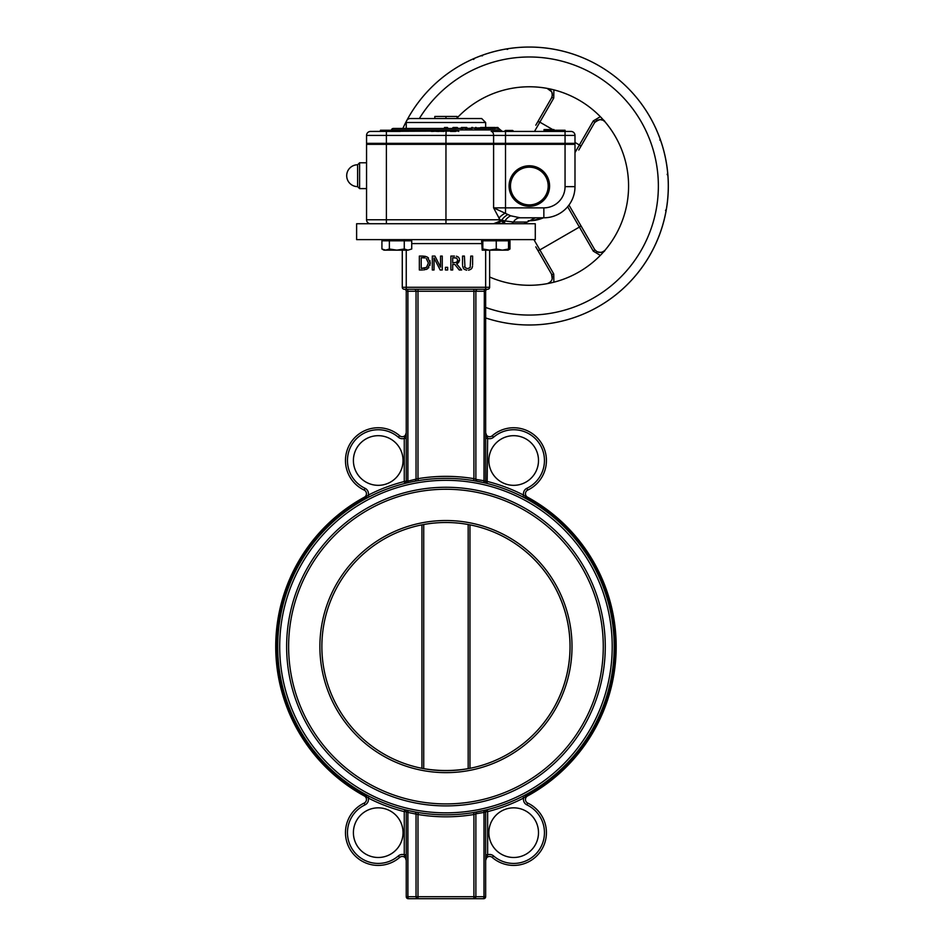 <?xml version="1.0" encoding="UTF-8"?>
<svg xmlns="http://www.w3.org/2000/svg" width="946" height="946" viewBox="0 0 946 946"><rect width="100%" height="100%" fill="white"/><g stroke="black" fill="none" stroke-linecap="round" stroke-linejoin="round"><path stroke-width="1.42" d="M414.076 289.251A1.987 1.963 -90 0 1 416.039 291.238L416.039 479.374L417.99 478.664L406.248 481.538L406.248 291.238A1.987 1.987 0 0 0 404.261 289.251L487.639 289.251A1.987 1.987 0 0 0 485.653 291.238L485.653 481.538A1.987 1.987 0 0 0 487.155 483.465A1.987 1.987 0 0 1 487.143 483.465L487.639 438.365L485.653 432.771M406.248 438.365L404.261 438.365L404.261 481.538L407.903 480.745L408.022 482.673L404.746 483.465A168.246 168.246 0 0 1 408.022 482.673L411.877 481.833M399.673 435.751A3.973 3.973 0 0 0 406.248 432.76L404.261 438.365A5.96 5.96 0 0 1 398.372 437.253L399.673 435.751A32.755 32.755 0 0 0 350.8 442.598A32.755 32.755 0 0 0 364.186 490.099A3.973 3.973 0 0 1 364.387 497.17A170.233 170.233 0 0 0 364.387 796A3.973 3.973 0 0 1 364.186 803.071A32.755 32.755 0 0 0 350.8 850.572A32.755 32.755 0 0 0 399.673 857.419A32.755 32.755 0 0 1 350.8 850.572A32.755 32.755 0 0 1 364.186 803.071L365.038 804.869A5.96 5.96 0 0 0 368.266 798.046A170.233 170.233 0 0 0 404.261 811.633L404.261 854.806L406.248 860.411A3.973 3.973 0 0 0 399.673 857.419L398.372 855.917A30.769 30.769 0 0 1 352.468 849.484A30.769 30.769 0 0 1 365.038 804.869M485.57 481.502L483.997 480.745L483.879 482.673L473.579 480.627A168.246 168.246 0 0 1 487.155 483.465L483.879 482.673M486.149 483.217L487.155 483.465A168.246 168.246 0 0 1 522.736 496.887L524.439 497.773A168.246 168.246 0 0 0 522.736 496.887L523.646 495.125L527.04 498.045L523.646 495.125A170.233 170.233 0 0 0 487.639 481.538L485.653 481.538A1.987 1.987 0 0 0 487.155 483.465L487.155 483.465A168.246 168.246 0 0 1 522.736 496.887L524.628 497.88M484.328 289.251L483.997 480.745L475.873 479.374A1.987 1.951 -79.2 0 0 477.458 481.313L476.228 481.088M475.59 479.267L473.911 478.664L473.579 480.627M473.911 289.251L473.911 478.664A170.233 170.233 0 0 0 417.99 478.664L418.321 480.627L414.454 481.313A1.987 1.951 -100.8 0 0 416.039 479.374M418.321 480.627A168.246 168.246 0 0 0 412.196 481.762L415.613 481.1M406.248 481.538A1.987 1.987 0 0 1 404.746 483.465A1.987 1.987 0 0 0 406.248 481.538M485.653 438.365L487.639 438.365A5.96 5.96 0 0 0 493.528 437.253A30.769 30.769 0 0 1 539.445 443.686A30.769 30.769 0 0 1 526.875 488.302A5.96 5.96 0 0 0 523.646 495.125M368.443 497.265L369.165 496.887A168.246 168.246 0 0 0 367.474 497.762L369.165 496.887L368.266 495.125A170.233 170.233 0 0 1 404.261 481.538L404.923 483.418M489.626 250.146L489.626 287.277A1.987 1.987 0 0 1 487.639 289.251A1.987 1.987 0 0 0 485.653 291.238L475.873 291.238A1.987 1.963 -90 0 1 477.825 289.251M487.639 289.251A1.987 1.987 0 0 0 489.626 287.277L402.275 287.277A1.987 1.987 0 0 0 404.261 289.251A1.987 1.987 0 0 1 402.275 287.277L402.275 250.146M475.873 813.797L483.997 812.425L483.997 896.713L485.653 896.713A1.987 1.987 0 0 1 483.666 898.7A1.987 1.987 0 0 0 485.653 896.713L485.653 811.633L483.997 812.425L483.879 810.497L473.579 812.543L473.911 814.506L475.873 813.797L473.911 814.506L473.911 896.713L417.99 896.713L417.99 898.7L473.911 898.7L473.911 896.713L475.873 896.713A1.987 1.963 90 0 1 473.911 898.7L483.666 898.7L483.997 896.713L475.873 896.713L475.873 813.797A1.987 1.951 79.2 0 1 477.458 811.857L476.287 812.07M486.989 809.752L483.879 810.497M416.63 814.021L416.039 813.797A1.987 1.951 100.8 0 0 414.454 811.857L418.321 812.543L417.99 814.506A170.233 170.233 0 0 0 473.911 814.506M406.473 811.739L407.501 812.247M405.751 809.953L405.065 809.788M406.307 810.083L408.022 810.497L407.903 812.425L417.99 814.506L417.99 896.713L407.903 896.713L408.234 898.7L417.99 898.7A1.987 1.963 -90 0 1 416.039 896.713L416.039 813.797M404.758 809.705A1.987 1.987 0 0 0 404.746 809.705A1.987 1.987 0 0 1 404.758 809.705A1.987 1.987 0 0 0 404.746 809.705L404.261 811.633L406.248 811.633L406.248 896.713L406.248 811.633A1.987 1.987 0 0 0 404.746 809.705L404.758 809.705A1.987 1.987 0 0 1 406.248 811.633M473.911 898.7L417.99 898.7M408.234 898.7A1.987 1.987 0 0 1 406.248 896.713A1.987 1.987 0 0 0 408.234 898.7M485.653 854.806L487.639 854.806L487.639 811.633L485.653 811.633A1.987 1.987 0 0 1 487.155 809.705A1.987 1.987 0 0 0 485.653 811.633L483.997 812.425M492.227 857.419A3.973 3.973 0 0 0 485.653 860.411L487.639 854.806A5.96 5.96 0 0 1 493.528 855.917L492.227 857.419A32.755 32.755 0 0 0 541.1 850.572A32.755 32.755 0 0 0 527.714 803.071A3.973 3.973 0 0 1 527.525 796A170.233 170.233 0 0 0 527.525 497.17A170.233 170.233 0 0 1 527.525 796L527.04 795.125A169.239 169.239 0 0 0 527.04 498.045L526.567 498.92L525.621 498.4A168.246 168.246 0 0 1 526.567 498.92M415.767 812.094L408.022 810.497M479.504 811.443L477.458 811.857M406.248 854.806L404.261 854.806A5.96 5.96 0 0 0 398.372 855.917M524.427 795.409L522.736 796.284L523.646 798.046A170.233 170.233 0 0 1 487.639 811.633L487.155 809.705A168.246 168.246 0 0 0 522.736 796.284L523.457 795.905M468.175 768.649L468.175 524.522L469.961 524.853A124.068 124.068 0 0 1 469.961 768.318L468.175 768.649C453.359 771.132 438.542 771.132 423.725 768.649L421.94 768.318L421.94 524.853L423.725 524.522L423.725 768.649M570.024 646.579A124.068 124.068 0 0 1 383.91 754.033A124.068 124.068 0 0 1 383.91 539.137A124.068 124.068 0 0 1 570.024 646.579A124.068 124.068 0 0 1 383.91 754.033A124.068 124.068 0 0 1 383.91 539.137A124.068 124.068 0 0 1 570.024 646.579M286.638 646.579A159.306 159.306 0 0 0 525.609 784.553A159.306 159.306 0 0 0 525.609 508.617A159.306 159.306 0 0 0 286.638 646.579A159.306 159.306 0 0 1 525.609 508.617A159.306 159.306 0 0 1 525.609 784.553A159.306 159.306 0 0 1 286.638 646.579M277.71 646.579A168.246 168.246 0 0 0 530.067 792.287A168.246 168.246 0 0 0 530.067 500.883A168.246 168.246 0 0 0 277.71 646.579M364.186 490.099L365.038 488.302A5.96 5.96 0 0 1 368.266 495.125L364.86 498.045A169.239 169.239 0 0 0 364.86 795.125L368.266 798.046L369.165 796.284L366.279 794.77M527.714 803.071L526.875 804.869A5.96 5.96 0 0 1 523.646 798.046L527.04 795.125L526.567 794.25L525.621 794.77M365.333 498.92L366.279 498.4A168.246 168.246 0 0 0 365.333 498.92L364.387 497.17M538.499 460.513A24.809 24.809 0 0 1 501.274 481.999A24.809 24.809 0 0 1 501.274 439.015A24.809 24.809 0 0 1 538.499 460.513M403.043 832.657A24.809 24.809 0 0 1 365.818 854.155A24.809 24.809 0 0 1 365.818 811.171A24.809 24.809 0 0 1 403.043 832.657M403.043 460.513A24.809 24.809 0 0 1 365.818 481.999A24.809 24.809 0 0 1 365.818 439.015A24.809 24.809 0 0 1 403.043 460.513M527.04 498.045L527.525 497.17A3.973 3.973 0 0 1 527.714 490.099A32.755 32.755 0 0 0 541.1 442.598A32.755 32.755 0 0 0 492.227 435.751A3.973 3.973 0 0 1 485.653 432.76M538.499 832.657A24.809 24.809 0 0 1 501.274 854.155A24.809 24.809 0 0 1 501.274 811.171A24.809 24.809 0 0 1 538.499 832.657M471.806 268.368L472.551 265.98M472.468 266.547L472.314 267.245M468.53 270.225L471.037 269.208M464.119 269.208L466.638 270.225M462.594 265.873L463.457 268.51M464.545 266.488L464.746 267.115M430.004 260.67L429.992 265.341M428.857 267.576L426.362 269.444M423.808 269.941L427.474 268.865L430.312 263.047L427.497 257.194L428.467 257.998M426.812 256.815L422.519 256.082L425.594 256.378M456.433 256.212L457.982 256.815L456.41 256.212M459.401 258.684L458.514 257.241M458.775 262.409L456.67 263.934L459.555 259.854L459.413 261.072M535.282 239.622L356.618 239.622L356.618 223.741L535.282 223.741L535.282 239.622M472.61 264.762L472.61 256.082L470.765 256.082L470.162 267.564L467.572 268.699L464.994 267.564L464.403 256.082L462.547 256.082L462.547 264.762M442.255 269.988L442.255 256.082L440.54 256.082L440.54 267.091L434.935 256.082L432.31 256.082L432.31 269.988L434.037 269.988L434.037 257.998L440.186 269.988L442.255 269.988M422.519 256.082L419.35 256.082L419.35 269.988L422.555 269.988M426.279 258.518L428.384 263.023L426.445 267.458L421.207 268.38L421.207 257.69L424.908 257.939M424.104 257.773L422.614 257.69M422.614 268.38L424.778 268.179M454.447 256.082L450.864 256.082L450.864 269.988L452.708 269.988L452.708 264.454L454.825 264.454L459.224 269.988L461.613 269.988L456.67 263.934M454.541 257.69L456.752 258.163L457.628 260.008L456.847 262.196L452.708 262.905L452.708 257.69L456.752 258.163L457.628 260.008L456.752 258.163L457.628 260.008L456.847 262.196M445.436 269.988L447.659 269.988L447.659 267.328L445.436 267.328L445.436 269.988M601.278 119.645L600.166 119.539M594.691 122.46L596.488 120.639L599.693 119.551L603.004 120.225L605.014 121.809A99.259 99.259 0 0 1 616.745 139.015A99.259 99.259 0 0 0 605.014 121.809C603.335 118.522 599.894 118.735 594.691 122.46M457.084 117.966A99.259 99.259 0 0 1 628.582 186.031A99.259 99.259 0 0 1 489.626 277.001A99.259 99.259 0 0 0 494.108 278.822A99.259 99.259 0 0 1 489.626 277.001M600.343 116.689L593.296 120.899A1.987 1.005 30 0 1 594.514 122.767L597.647 120.024M578.775 150.024L594.514 122.767M567.647 206.736L593.296 251.151A1.987 1.005 -30 0 0 594.514 249.295L568.972 205.057M603.099 251.778L605.014 250.241C601.195 253.504 597.695 253.185 594.514 249.295L578.775 222.038M528.211 220.749A34.742 34.742 0 0 0 543.406 217.793L532.125 220.655M552.228 278.786L551.53 274.115C553.315 278.81 551.837 282.003 547.095 283.682M552.346 276.563L551.53 274.115A1.987 1.005 150 0 0 553.753 273.985L533.911 239.622M535.791 246.847L551.53 274.115M534.49 131.435L553.753 98.077A1.987 1.005 -150 0 0 551.53 97.946L535.791 125.203M549.496 89.338L547.107 88.38C551.837 90.059 553.315 93.252 551.53 97.946M660.024 138.826L659.977 140.304M667.687 173.106L667.167 174.643M666.339 209.208L665.523 210.497M626.962 203.91A99.259 99.259 0 0 0 627.304 201.924A99.259 99.259 0 0 1 626.962 203.91M547.095 88.368A99.259 99.259 0 0 0 525.538 86.843A99.259 99.259 0 0 1 547.095 88.368L551.672 91.762M480.899 55.779L482.425 55.838M507.222 49.428L508.534 48.636M473.591 59.456L474.691 58.262M552.346 95.499L551.861 92.14M529.334 324.986A138.956 138.956 0 0 0 558.779 50.221A138.956 138.956 0 0 0 402.854 128.455A138.956 138.956 0 0 1 668.29 186.031A138.956 138.956 0 0 1 485.653 317.951A138.956 138.956 0 0 0 529.334 324.986M397.084 143.343A138.956 138.956 0 0 0 396.764 144.336A138.956 138.956 0 0 1 397.084 143.343M438.684 131.435L439.287 131.435M443.177 131.435L439.547 130.442L439.003 131.045M438.873 131.317L439.287 130.442M553.244 129.555L554.167 130.241M366.551 143.343L366.551 135.408L366.551 143.343L574.991 143.343L574.991 135.408A3.973 3.973 0 0 0 571.017 131.435L505.507 131.435L544.021 131.435L544.021 129.555L553.954 129.555L553.954 130.241M357.612 175.708L357.612 186.622L359.598 188.609L359.598 162.795L357.612 164.781L357.612 175.708M510.745 223.741A3.973 3.299 -90 0 0 513.453 222.05L504.963 220.915A3.973 2.4 90 0 1 504.608 222.109L504.679 222.156A1.987 1.525 -39.2 0 0 503.875 223.351L504.608 223.741L504.608 222.109L501.628 220.595L499.784 221.104A1.987 0.84 -125.7 0 0 500.056 221.766L501.569 221.009L504.608 223.741M523.883 223.741L527.135 222.05L513.453 222.05A9.921 8.254 90 0 1 520.229 217.793L510.71 215.806A9.921 6.326 128.3 0 0 504.963 220.915L499.937 219.779A3.973 2.696 -90 0 1 499.784 221.104L497.537 222.156L497.998 223.351L500.056 221.766M497.537 222.156L493.54 223.741L503.875 223.351M446.465 128.065L445.33 128.455L448.191 128.455L447.399 127.462L444.502 127.462M445.436 128.065L443.709 128.455M453.595 128.455L452.72 127.864L457.237 127.462L453.122 127.462L457.214 127.462L457.639 128.065L455.605 128.455L446.571 128.455M466.957 128.065L455.605 128.455M467.324 128.455L464.912 128.455M475.519 128.065L465.503 128.455M486.658 128.455L474.656 128.455M445.33 128.455L393.347 128.455A1.987 1.987 0 0 0 391.419 129.945L500.481 129.945L498.246 128.065L482.708 128.455M489.094 128.065L486.871 128.065L489.744 127.864L490.146 128.455L489.141 128.455M494.001 128.065L490.04 128.455L495.148 127.462L488.964 127.462M493.422 128.455L487.592 128.455M497.076 128.065L494.309 128.455M497.419 128.455L497.844 127.462L496.402 127.462L497.844 127.462M466.591 127.462L461.4 127.462L466.591 127.462M472.775 127.462L471.676 127.462M543.985 144.336L543.985 143.343M480.603 127.462L487.095 127.462M493.114 127.462L485.286 127.462L493.114 127.462M494.391 128.065L494.013 127.462M490.099 127.462L495.148 127.462M452.98 131.423L455.653 130.844L452.992 130.844L454.683 130.442M458.786 131.435L457.935 130.442L455.653 130.442M458.384 131.045L370.513 131.435L380.446 131.435L380.446 130.241L380.446 131.435M455.653 131.435L452.59 131.435M505.507 131.435L491.211 131.435A3.973 2.377 -90 0 1 493.599 135.408L505.507 135.408L505.507 131.435M504.679 131.435L505.471 131.435L504.679 131.435L505.069 130.844M512.85 131.435L505.471 131.435M370.513 131.435A3.973 3.973 0 0 0 366.551 135.408A3.973 3.973 0 0 1 370.513 131.435A3.973 3.973 0 0 0 366.551 135.408L445.956 135.408L446.145 130.844L450.462 130.442L446.547 130.442L445.755 131.435M450.462 131.435L454.482 131.435M512.377 131.435L513.583 131.435L511.845 130.442M455.854 130.442L458.361 130.69M447.198 130.844L451.916 130.844M451.254 130.442L450.852 131.045L447.6 131.045L447.6 130.442M439.949 131.045L444.242 130.442L443.981 131.435M443.603 130.442L439.949 130.442L440.611 131.435M435.125 130.442L438.187 130.844L431.802 130.844L435.125 130.442M431.411 131.435L432.204 130.442M438.554 131.435L438.187 130.844M505.069 131.045L513.418 131.435L512.992 130.702M512.614 130.442L505.471 130.442M505.992 131.045L504.514 131.435M504.904 131.045L506.252 130.442M434.829 118.534L434.829 116.453L457.084 116.453L457.084 118.534M445.956 118.534L410.221 118.534A3.973 3.973 0 0 0 406.248 122.507L485.653 122.507L481.68 118.534L445.956 118.534L445.956 116.453M370.513 223.741L386.394 223.741L386.394 219.779L366.551 219.779A3.973 3.973 0 0 0 370.513 223.741A3.973 3.973 0 0 1 366.551 219.779L366.551 188.609L359.598 188.609L357.612 186.622A10.914 10.914 0 0 1 346.697 175.708A10.914 10.914 0 0 1 357.612 164.781L359.598 162.795L366.551 162.795L366.551 144.336L366.551 219.779M510.71 215.806L493.599 207.86L499.937 219.779L386.394 219.779L386.394 144.336L366.551 144.336M386.394 144.336L493.599 144.336L493.599 207.86L505.507 207.86L505.507 213.027A9.921 4.458 -34.2 0 0 498.885 218.195M543.855 217.793L543.855 207.86L505.507 207.86L505.507 144.336L574.991 144.336L574.991 186.658A31.135 31.135 0 0 1 543.855 217.793L520.229 217.793L535.282 217.793L527.135 222.05M505.507 144.336L493.599 144.336M509.078 186.031A20.244 20.244 0 0 1 539.457 168.494A20.244 20.244 0 0 1 539.457 203.567A20.244 20.244 0 0 1 509.078 186.031M397.557 144.336L397.557 143.343M549.177 186.031A19.854 19.854 0 0 0 529.334 166.177A19.854 19.854 0 0 0 509.48 186.031A19.854 19.854 0 0 0 529.334 205.885A19.854 19.854 0 0 0 549.177 186.031M548.183 186.031A18.861 18.861 0 0 1 519.898 202.361A18.861 18.861 0 0 1 519.898 169.701A18.861 18.861 0 0 1 548.183 186.031M565.058 131.435L565.058 130.241L545.215 130.241L545.215 131.435L565.058 131.435L565.058 135.408L574.991 135.408M385.85 131.435L400.288 131.435L400.288 130.241L380.446 130.241M489.531 250.146L496.26 248.999L502.397 250.146L482.224 250.146L482.815 248.999L489.531 250.146M508.534 248.999L507.99 250.146L502.397 250.146L508.534 248.999L508.534 240.816L509.977 240.816L509.977 248.999L508.262 249.803M482.224 250.146L481.632 240.816L482.815 240.816L482.815 248.999M482.815 240.816L496.26 240.816L496.26 248.999M496.26 240.816L508.534 240.816M385.649 250.146L389.374 248.999L396.823 250.146L383.922 250.146L381.924 248.999L385.649 250.146M404.273 248.999L407.998 250.146L396.823 250.146L404.273 248.999L404.273 240.816L411.723 240.816L411.723 248.999L407.998 250.146L411.723 248.999M389.374 248.999L389.374 240.816L381.924 240.816L381.924 248.999L383.922 250.146M389.374 240.816L404.273 240.816M409.724 239.622L409.724 240.816M506.252 250.146L502.397 250.146M417.99 289.251L417.99 291.238L475.873 291.238L475.873 479.374M407.572 289.251L407.903 291.238L417.99 291.238L417.99 478.664M406.248 291.238L407.903 291.238L407.903 480.745M485.653 250.146L485.653 289.251M406.248 250.146L406.248 289.251M407.903 812.425L407.903 896.713L406.248 896.713M469.961 768.318L469.961 524.853M572.011 646.579A126.055 126.055 0 0 0 382.929 537.411A126.055 126.055 0 0 0 382.929 755.759A126.055 126.055 0 0 0 572.011 646.579M288.625 646.579A157.32 157.32 0 0 1 524.616 510.343A157.32 157.32 0 0 1 524.616 782.827A157.32 157.32 0 0 1 288.625 646.579M279.697 646.579A166.26 166.26 0 0 1 529.086 502.598A166.26 166.26 0 0 1 529.086 790.572A166.26 166.26 0 0 1 279.697 646.579M522.736 796.284A168.246 168.246 0 0 1 487.155 809.705M364.387 796L365.333 794.25M365.038 488.302A30.769 30.769 0 0 1 352.468 443.686A30.769 30.769 0 0 1 398.372 437.253M493.528 437.253L492.227 435.751M526.875 488.302L527.714 490.099M526.875 804.869A30.769 30.769 0 0 1 539.445 849.484A30.769 30.769 0 0 1 493.528 855.917M411.723 243.595L481.632 243.595M593.296 120.899L579.39 144.975A1.987 1.005 30 0 1 580.608 146.831M574.991 142.432L579.39 144.975L574.991 152.602M537.635 122.022A1.987 1.005 -150 0 1 539.847 122.152L552.677 129.555M553.753 98.077L553.871 89.858M537.635 250.04A1.987 1.005 150 0 0 539.847 249.91L579.39 227.075A1.987 1.005 -30 0 0 580.608 225.219M593.296 251.151L600.343 255.373M553.871 282.204L553.753 273.985M419.35 118.534A129.034 129.034 0 0 1 641.932 123.015A129.034 129.034 0 0 1 485.653 307.45M504.608 222.109A1.987 1.514 -39.5 0 0 503.828 223.28M507.943 214.541A9.921 5.475 136.7 0 0 501.676 220.181A3.973 2.519 -90 0 1 501.628 220.595A1.987 1.289 -81.3 0 0 501.569 221.009M445.956 223.741L445.956 135.408L493.599 135.408L493.599 143.343M391.325 130.241L392.117 129.945M452.756 127.864L452.318 128.455M455.641 128.065L453.985 128.065L454.376 127.462M457.639 127.864L457.994 128.455M463.918 127.462L466.957 127.864M465.467 128.065L460.998 128.065L461.506 127.462M460.607 128.455L463.185 128.455M474.537 128.065L480.32 127.864L480.036 128.455M472.113 128.455L468.613 128.455M485.239 144.336L485.239 143.343M484.92 143.343L484.92 144.336M482.519 128.065L475.85 128.195M476.145 127.462L475.826 128.065L475.424 127.462M492.003 127.462L489.342 127.462M494.995 128.455L496.875 127.462M498.175 128.065L497.277 128.065M451.514 131.435L450.852 131.045M451.916 131.045L451.254 131.435M441.77 131.435L441.77 130.442M442.905 131.435L443.568 130.442M437.785 131.435L431.802 131.045M438.187 131.045L432.204 131.435M513.181 131.045L512.117 131.045M512.117 130.844L513.181 130.844M504.904 130.844L505.992 130.844M505.507 143.343L505.507 135.408L565.058 135.408L565.058 143.343M386.394 143.343L386.394 131.435M574.991 186.658L565.058 186.658A21.214 21.214 0 0 1 543.855 207.86M565.058 144.336L565.058 186.658M605.014 250.241C604.163 252.393 601.467 252.878 596.891 251.671M366.551 162.795L359.598 162.795M467.501 128.455L466.709 127.462M483.075 127.462L483.867 128.455M498.625 128.455L498.246 127.864M500.481 129.945L502.409 131.435M485.653 127.462L485.653 122.507M406.248 128.455L406.248 122.507M550.17 143.343L550.17 144.336M560.103 143.343L560.103 144.336M385.4 143.343L385.4 144.336L385.4 143.343M395.333 143.343L395.333 144.336L395.333 143.343M507.99 250.146L509.977 248.999M507.99 240.816L507.99 239.622M482.176 240.816L482.176 239.622M383.922 240.816L383.922 239.622L383.922 240.816"/></g></svg>
